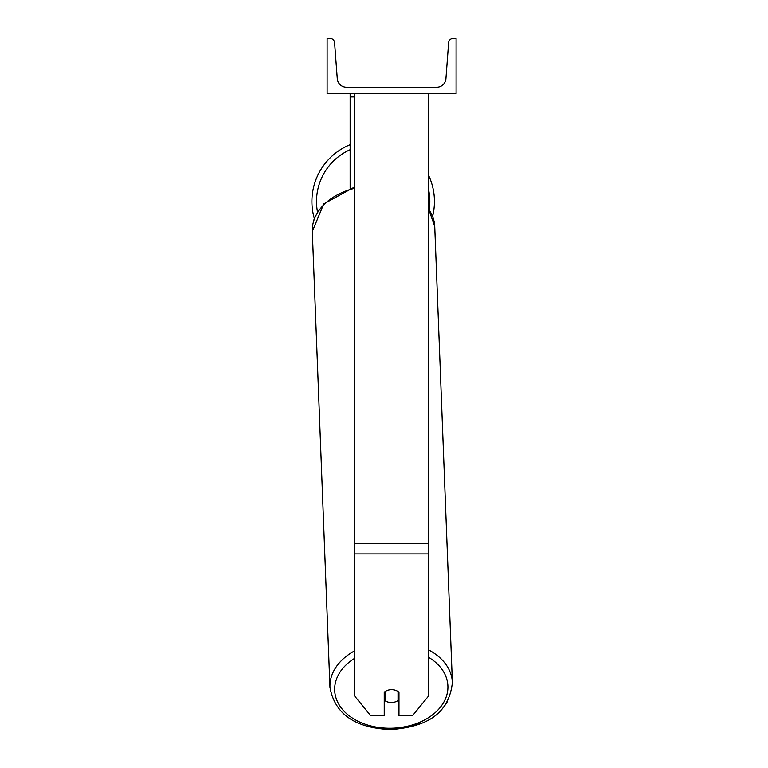 <?xml version="1.0" encoding="UTF-8"?>
<svg xmlns="http://www.w3.org/2000/svg" width="768" height="768" viewBox="0 0 768 768"><rect width="100%" height="100%" fill="white"/><g stroke="black" fill="none" stroke-linecap="round" stroke-linejoin="round"><path stroke-width="1.15" d="M428.448 553.949L354.749 553.949L354.749 696.182L370.704 715.718L384.23 715.718L384.23 692.275A9.216 6.518 0 0 1 391.603 689.664A9.216 6.518 0 0 1 398.966 692.275L398.966 715.718L412.493 715.718L428.448 696.182L428.448 93.677M354.749 553.949L354.749 93.677M354.749 96.931L350.141 96.931L350.141 188.218M350.141 93.677L350.141 96.931M434.438 201.466A61.267 61.267 0 0 0 428.448 175.046A61.267 61.267 0 0 1 432.624 216.259M313.92 219.869L314.352 218.592A61.267 61.267 0 0 1 350.141 144.691A61.267 61.267 0 0 0 311.914 201.466M456.086 93.677L327.11 93.677L327.11 38.4L329.981 38.4A4.608 4.608 0 0 1 334.579 42.662L337.267 78.701A9.216 9.216 0 0 0 346.454 87.226L436.742 87.226A9.216 9.216 0 0 0 445.93 78.701L448.627 42.662A4.608 4.608 0 0 1 453.216 38.4L456.086 38.4L456.086 93.677M384.23 694.397A9.216 6.509 177.8 0 0 384.922 694.915L385.142 700.781A9.216 6.509 177.8 0 0 391.594 702.518A9.216 6.509 177.8 0 0 398.035 700.531L398.035 691.517M385.142 700.781L385.142 691.526M398.035 694.502A9.216 6.509 177.8 0 0 398.966 693.667M384.922 694.915L384.922 691.69M428.448 543.533L354.749 543.533M350.141 149.702A56.659 56.659 0 0 0 317.501 211.987M429.264 209.501A56.659 56.659 0 0 0 428.448 189.024M428.448 657.235A56.659 40.051 -2.2 0 1 444.336 701.194A56.659 40.051 -2.2 0 1 391.286 728.246A56.659 40.051 -2.2 0 1 338.102 702.979A56.659 40.051 -2.2 0 1 354.749 658.282M354.749 650.803A61.267 43.306 177.8 0 0 329.952 687.302C334.781 714.115 355.219 728.218 391.258 729.6C419.606 727.094 448.387 718.771 452.381 682.56A61.267 43.306 177.8 0 0 428.448 649.843M329.952 687.302L312.307 231.475A61.267 43.306 -2.2 0 1 354.749 188.237M428.448 208.877A61.267 43.306 -2.2 0 1 434.746 226.733L452.381 682.56M447.485 701.539L444.595 705.888M421.286 723.312L391.258 729.6M312.307 231.475L323.75 203.894L354.749 186.912M428.448 208.272L434.746 226.733"/></g></svg>
